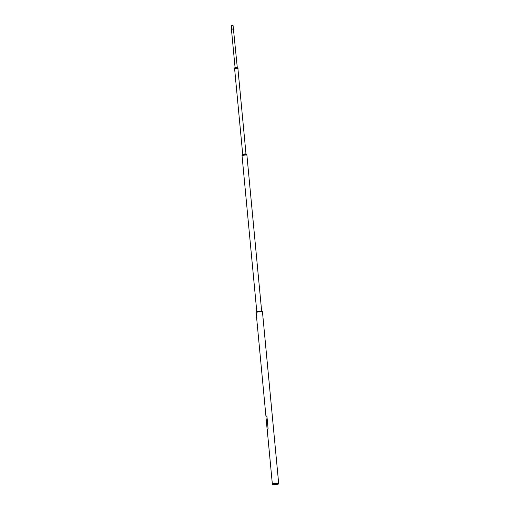 <?xml version="1.0" encoding="UTF-8"?>
<svg xmlns="http://www.w3.org/2000/svg" width="510" height="510" viewBox="0 0 510 510"><rect width="100%" height="100%" fill="white"/><g stroke="black" fill="none" stroke-linecap="round" stroke-linejoin="round"><path stroke-width="0.76" d="M231.527 30.007L233.695 29.803M231.349 25.685L233.057 25.519M237.94 68.499L234.606 68.812M237.985 68.474L234.562 68.799M237.341 67.365L234.931 67.537L234.492 68.729M278.409 484.003A2.907 0.37 -5.4 0 1 275.413 484.589A2.907 0.37 -5.4 0 1 272.665 484.5A2.907 0.37 -5.4 0 1 272.697 484.411A2.907 0.37 -5.4 0 1 272.761 484.366A2.907 0.37 -5.4 0 1 275.521 483.837A2.907 0.37 -5.4 0 1 278.326 483.843A2.907 0.37 -5.4 0 1 278.447 483.952A2.907 0.37 -5.4 0 1 278.409 484.003M278.275 483.824A2.811 0.357 -5.4 0 1 278.352 483.92A2.811 0.357 -5.4 0 1 278.313 483.964A2.811 0.357 -5.4 0 1 275.413 484.532A2.811 0.357 -5.4 0 1 272.754 484.449A2.811 0.357 -5.4 0 1 272.786 484.36A2.811 0.357 -5.4 0 1 272.805 484.341M273.589 484.111A3.066 0.389 174.6 0 0 277.465 483.748M278.619 483.41A3.181 0.402 174.6 0 0 278.664 483.359A3.181 0.402 174.6 0 0 278.664 483.333A3.181 0.402 174.6 0 0 275.744 483.206A3.181 0.402 174.6 0 0 272.378 483.856A3.181 0.402 174.6 0 0 272.334 483.933A3.181 0.402 174.6 0 0 272.34 483.952L272.665 484.5M262.42 311.999A3.181 0.402 174.6 0 0 262.465 311.922A3.181 0.402 174.6 0 0 259.545 311.795A3.181 0.402 174.6 0 0 256.173 312.445A3.181 0.402 174.6 0 0 256.128 312.522L265.933 416.217A3.226 0.408 -5.4 0 1 266.398 416.013L266.921 416.619L268.088 428.655L267.699 429.49A3.181 0.402 174.6 0 0 267.259 429.681A3.181 0.402 174.6 0 0 267.214 429.758L272.334 483.933M273.602 484.111A3.047 0.389 174.6 0 0 277.453 483.748M262.433 311.878A3.156 0.402 174.6 0 0 260.578 311.693A3.156 0.402 174.6 0 0 257.289 312.056A3.156 0.402 174.6 0 0 256.147 312.471M256.135 312.49A3.181 0.402 -5.4 0 1 256.122 312.458A3.181 0.402 -5.4 0 1 257.276 312.037A3.181 0.402 -5.4 0 1 260.623 311.667A3.181 0.402 -5.4 0 1 262.459 311.859A3.181 0.402 -5.4 0 1 262.452 311.89M256.122 312.165L256.383 311.852A2.888 0.37 -5.4 0 1 257.41 311.514A2.888 0.37 -5.4 0 1 260.278 311.189A2.888 0.37 -5.4 0 1 262.089 311.31L262.401 311.565A3.181 0.402 174.6 0 0 260.412 311.431A3.181 0.402 174.6 0 0 257.25 311.788A3.181 0.402 174.6 0 0 256.122 312.165A3.181 0.402 174.6 0 0 256.103 312.216L256.122 312.458M242.059 155.403L246.878 154.893L261.655 311.202M237.896 68.461L245.992 153.835L242.709 154.109L242.403 154.74L246.387 154.396M267.119 428.891L267.221 429.318M267.699 429.49L267.667 429.49A3.226 0.408 174.6 0 0 267.214 429.681A3.226 0.408 174.6 0 0 267.17 429.758A3.226 0.408 174.6 0 0 267.221 429.822M266.43 416.02L266.953 416.619L268.088 428.655M267.667 429.49L268.056 428.655M231.674 29.121L233.382 28.962M231.508 29.975L231.336 25.666M237.252 67.256L233.07 25.5M235.053 67.467L231.508 29.988M237.379 67.307L238.036 68.397M278.447 483.952L278.664 483.359M262.465 311.922L278.664 483.333M246.336 154.339L246.859 154.861M242.014 155.352L256.791 311.661M242.448 154.708L242.027 155.32M245.986 153.822L246.381 154.364M234.613 68.735L235.193 74.855M235.218 75.148L242.69 154.148M267.17 429.758L267.106 429.114M267.081 428.827L265.946 416.791"/></g></svg>
